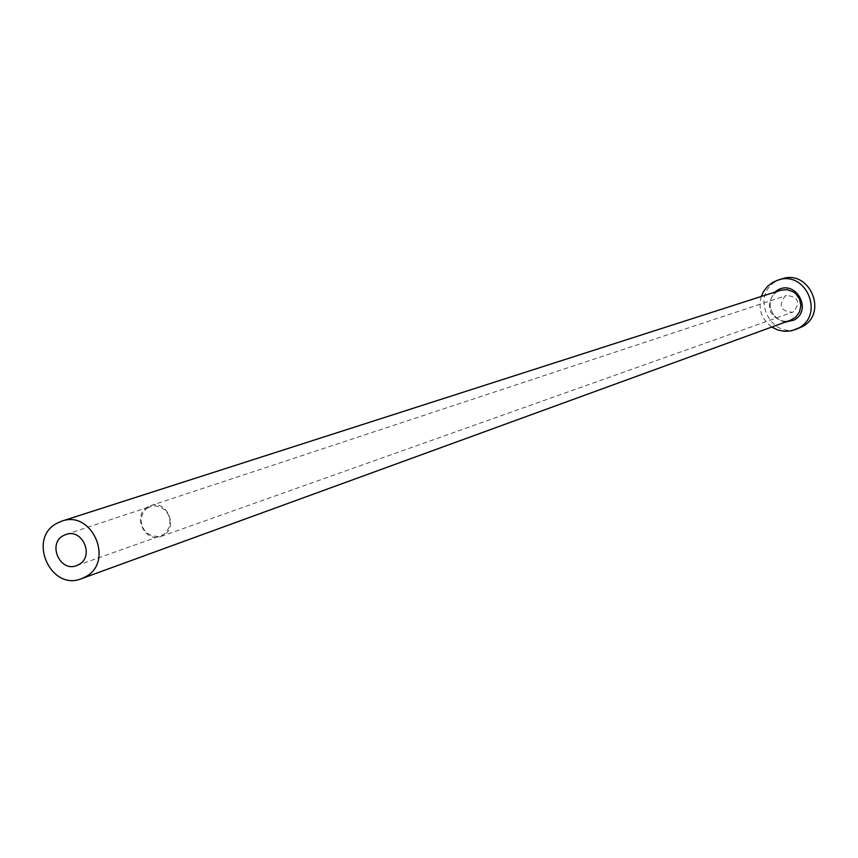 <?xml version="1.0" encoding="UTF-8"?>
<svg xmlns="http://www.w3.org/2000/svg" width="858" height="858" viewBox="0 0 858 858"><rect width="100%" height="100%" fill="white"/><g stroke="black" fill="none" stroke-linecap="round" stroke-linejoin="round"><path stroke-width="0.64" stroke-dasharray="4.29 3.22" d="M148.091 507.561L145.624 509.405L142.138 514.553L141.012 520.87L142.46 527.23L146.225 532.518L151.63 535.8L157.733 536.497L162.956 534.77L165.412 532.947L168.908 527.852L170.066 521.578L168.683 515.24L164.993 509.931L159.663 506.585L153.603 505.791L148.091 507.561M793.725 311.669L792.363 312.291C780.598 311.186 778.163 305.813 785.049 296.16L786.604 295.474C798.251 296.761 800.621 302.155 793.725 311.669M147.748 506.939C131.982 515.175 144.509 543.211 160.95 536.486L163.299 535.392C178.957 527.295 166.838 499.399 150.418 505.727L147.748 506.939M781.735 278.914L776.64 281.124C749.517 295.077 770.645 340.411 798.68 328.357M761.293 296.46C757.989 308.987 761.475 319.176 771.771 327.037M785.027 322.2C768.543 316.656 765.111 306.638 774.731 292.149M777.713 291.538C761.443 299.882 773.927 327.113 790.808 320.098C773.991 327.145 761.464 299.817 777.723 291.527L780.587 290.272L777.713 291.538M76.577 565.636L160.703 535.81M160.95 536.486L792.363 312.291M150.418 505.727L786.604 295.474M65.894 534.47L150.633 506.413"/><path stroke-width="1.29" d="M63.213 535.682C47.362 543.983 60.039 572.404 76.577 565.636L78.947 564.532C94.691 556.359 82.411 528.078 65.894 534.47L63.213 535.682M85.607 576.758C114.597 561.765 92.224 509.663 61.755 521.149L56.564 523.477C27.22 538.921 50.912 591.484 81.478 578.689L85.607 576.758M771.771 327.037L778.013 330.094L784.823 331.36L791.687 330.748L798.476 328.121C825.01 314.693 805.941 270.023 777.97 280.073L772.865 282.282L767.578 286.304L763.502 291.581L761.293 296.46M795.001 329.751L802.144 326.726C828.56 313.363 809.566 268.919 781.735 278.914L777.97 280.073M774.731 292.149L777.337 290.304C795.613 278.904 813.116 310.199 793.993 320.088L785.027 322.2M81.478 578.689L790.808 320.098L795.72 317.149L799.527 311.904L800.889 305.512L799.559 299.077L795.763 293.715L793.135 291.741L786.99 289.65L780.587 290.272L61.755 521.149"/></g></svg>
